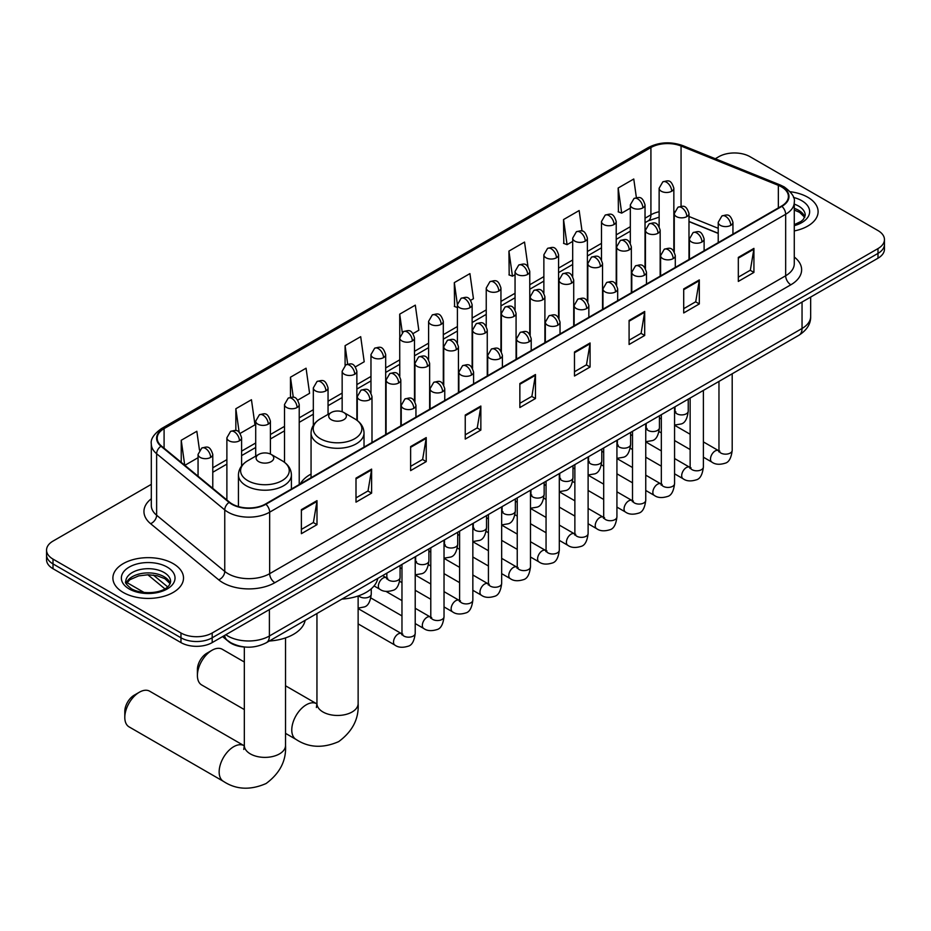 <?xml version="1.0" encoding="UTF-8"?>
<svg xmlns="http://www.w3.org/2000/svg" width="931" height="931" viewBox="0 0 931 931"><rect width="100%" height="100%" fill="white"/><g stroke="black" fill="none" stroke-linecap="round" stroke-linejoin="round"><path stroke-width="1.4" d="M311.059 474.065A38.986 22.507 0 0 0 300.306 483.911M718.22 233.425L688.987 221.601M245.237 647.045A22.065 12.743 180 0 1 228.7 641.645L222.579 636.595M151.311 484.353L53.009 541.097A22.065 12.743 0 0 0 46.55 550.105L46.55 559.717A22.065 12.743 0 0 0 53.009 568.725L180.975 642.599A22.065 12.743 0 0 0 212.187 642.599L877.991 258.201A22.065 12.743 0 0 0 884.45 249.194L884.45 244.388A22.065 12.743 0 0 1 877.991 253.395A22.065 12.743 0 0 0 884.45 244.388L884.45 239.581A22.065 12.743 0 0 0 877.991 230.574L750.025 156.699A22.065 12.743 0 0 0 718.813 156.699L715.299 158.736M46.55 550.105A22.065 12.743 0 0 0 53.009 559.112L180.975 632.987A22.065 12.743 0 0 0 212.187 632.987L212.187 637.793L877.991 253.395L212.187 637.793A22.065 12.743 0 0 1 180.975 637.793A22.065 12.743 0 0 0 212.187 637.793L212.187 642.599M53.009 559.112L53.009 563.918L180.975 637.793L53.009 563.918A22.065 12.743 0 0 1 46.55 554.911A22.065 12.743 0 0 0 53.009 563.918L53.009 568.725M807.771 197.244A35.308 20.389 0 0 0 790.128 191.716A35.308 20.389 0 0 1 807.771 197.244A35.308 20.389 0 0 1 818.105 211.651A35.308 20.389 0 0 0 807.771 197.244M173.166 563.616A35.308 20.389 0 0 0 134.692 559.205A35.308 20.389 0 0 0 112.895 578.035A35.308 20.389 0 0 0 123.229 592.453A35.308 20.389 0 0 0 161.715 596.864A35.308 20.389 0 0 0 183.512 578.035A35.308 20.389 0 0 0 173.166 563.616A35.308 20.389 0 0 0 134.692 559.205A35.308 20.389 0 0 0 112.895 578.035A35.308 20.389 0 0 0 123.229 592.453A35.308 20.389 0 0 0 161.715 596.864A35.308 20.389 0 0 0 183.512 578.035A35.308 20.389 0 0 0 173.166 563.616M781.493 186.875A23.543 13.593 180 0 1 788.394 196.488A23.543 13.593 180 0 1 781.493 206.1L265.498 504.008A23.543 13.593 180 0 1 229.573 502.193L161.447 446.019A23.543 13.593 180 0 1 157.188 438.233A23.543 13.593 180 0 1 164.089 428.621L650.92 147.552A23.543 13.593 180 0 1 681.061 146.027L778.351 185.35A23.543 13.593 180 0 1 781.493 186.875M781.912 186.642A24.125 13.93 0 0 0 778.688 185.083L681.399 145.748A24.125 13.93 0 0 0 650.501 147.307L163.67 428.376A24.125 13.93 0 0 0 160.97 446.217L229.084 502.391A24.125 13.93 0 0 0 265.917 504.253L781.912 206.345A24.125 13.93 0 0 0 781.912 186.642M301.388 509.653L301.388 533.684L316.994 524.665L316.994 500.645L301.388 509.653M301.388 529.413L313.41 522.477L316.936 501.448A5.889 3.398 -120 0 0 316.994 500.645M313.305 522.535L316.994 524.665M356.003 478.127L356.003 502.146L371.609 493.139L371.609 469.108L356.003 478.127M356.003 497.887L368.024 490.94L371.55 469.911A5.889 3.398 -120 0 0 371.609 469.108M367.92 491.009L371.609 493.139M410.618 446.589L410.618 470.609L426.223 461.601L426.223 437.582L410.618 446.589M410.618 466.35L422.639 459.414L426.165 438.373A5.889 3.398 -120 0 0 426.223 437.582M422.534 459.472L426.223 461.601M465.244 415.051L465.244 439.083L480.85 430.075L480.85 406.044L465.244 415.051M465.244 434.824L477.254 427.876L480.78 406.847A5.889 3.398 -120 0 0 480.85 406.044M477.149 427.946L480.85 430.075M738.318 257.398L738.318 281.418L753.924 272.411L753.924 248.379L738.318 257.398M738.318 277.159L750.339 270.211L753.866 249.182A5.889 3.398 -120 0 0 753.924 248.379M750.235 270.281L753.924 272.411M683.703 288.924L683.703 312.956L699.309 303.937L699.309 279.917L683.703 288.924M683.703 308.685L695.725 301.749L699.251 280.708A5.889 3.398 -120 0 0 699.309 279.917M695.62 301.807L699.309 303.937M629.088 320.462L629.088 344.482L644.694 335.474L644.694 311.454L629.088 320.462M629.088 340.222L641.11 333.286L644.636 312.246A5.889 3.398 -120 0 0 644.694 311.454M641.005 333.345L644.694 335.474M574.474 351.988L574.474 376.019L590.079 367.012L590.079 342.98L574.474 351.988M574.474 371.748L586.495 364.812L590.01 343.783A5.889 3.398 -120 0 0 590.079 342.98M586.39 364.871L590.079 367.012M519.859 383.525L519.859 407.545L535.465 398.538L535.465 374.518L519.859 383.525M519.859 403.286L531.88 396.35L535.395 375.309A5.889 3.398 -120 0 0 535.465 374.518M531.776 396.408L535.465 398.538M794.271 230.935A35.308 20.389 0 0 0 818.105 211.651A35.308 20.389 0 0 1 794.271 230.935M212.187 632.987L877.991 248.589A22.065 12.743 0 0 0 884.45 239.581M297.78 400.132L309.592 393.313L306.066 368.21L290.472 377.218L290.472 397.293M240.14 433.404L254.978 424.839L251.451 399.736L235.846 408.744L235.846 430.611M199.478 450.092L196.837 431.274L181.231 440.282L181.231 462.335M470.679 300.306L473.448 298.711L469.922 273.609L454.316 282.617L454.572 306.497M527.982 266.615L524.537 242.072L508.931 251.091L509.187 274.971M582.038 231.063L579.152 210.546L563.546 219.553L563.802 243.433M636.385 197.628L633.767 179.008L618.172 188.015L618.417 211.896M355.409 366.861L364.207 361.775L360.693 336.673L345.087 345.68L345.087 365.359M413.05 333.577L418.822 330.249L415.307 305.147L399.702 314.154L399.783 338.128M399.783 376.217L399.702 337.941M399.702 314.154L402.273 332.448M457.412 307.567L454.316 306.404M454.316 282.617L457.412 304.705M508.931 251.091L512.457 276.193L515.052 274.692M512.457 276.193L508.931 274.878M563.546 219.553L567.072 244.655L572.681 241.42M567.072 244.655L563.546 243.34M618.172 188.015L621.687 213.118L630.322 208.137M621.687 213.118L618.172 211.803M345.087 345.68L347.67 364.114M290.472 377.218L293.288 397.293M235.846 408.744L239.162 432.321M184.862 465.325L198.059 457.703M181.231 440.282L184.734 465.221M197.407 675.522L197.407 669.517A13.243 7.646 -60 0 1 206.775 653.294L211.977 650.292A20.598 11.894 120 0 0 197.407 675.522A20.598 11.894 120 0 0 201.678 684.948L244.329 709.573M331.296 419.706A8.833 5.097 0 0 0 343.783 419.706A8.833 5.097 0 0 0 343.783 412.503L354.746 418.834A24.322 14.046 0 0 1 354.746 438.699A24.322 14.046 0 0 1 320.334 438.699A24.322 14.046 0 0 1 320.334 418.834C314.352 422.395 311.257 427.12 311.059 433.008A26.487 15.292 0 0 0 318.809 443.819A26.487 15.292 0 0 0 347.67 447.136A26.487 15.292 0 0 0 364.021 433.008C363.823 427.12 360.739 422.395 354.746 418.834L343.783 412.503A8.833 5.097 0 0 0 331.296 412.503A8.833 5.097 0 0 0 331.296 419.706M341.933 599.098A40.464 23.356 0 0 0 377.765 578.407M244.329 662.011L222.276 649.268A20.598 11.894 120 0 0 211.977 650.292L206.775 653.294M124.801 717.44L124.801 711.435A13.243 7.646 -60 0 1 134.157 695.224L139.359 692.222A20.598 11.894 120 0 0 124.801 717.44A20.598 11.894 120 0 0 129.06 726.867L223.417 781.353A20.598 11.894 -60 0 1 220.263 764.84A20.598 11.894 -60 0 1 233.716 746.697A20.598 11.894 -60 0 1 244.015 745.673L244.329 745.847M258.69 461.636A8.833 5.097 0 0 0 271.165 461.636A8.833 5.097 0 0 0 271.165 454.421L282.128 460.752A24.322 14.046 0 0 1 282.128 480.617A24.322 14.046 0 0 1 247.727 480.617A24.322 14.046 0 0 1 247.727 460.752C241.734 464.313 238.639 469.038 238.441 474.938A26.487 15.292 0 0 0 246.203 485.749A26.487 15.292 0 0 0 275.064 489.054A26.487 15.292 0 0 0 291.403 474.938C291.217 469.038 288.121 464.313 282.128 460.752L271.165 454.421A8.833 5.097 0 0 0 258.69 454.421A8.833 5.097 0 0 0 258.69 461.636M269.315 641.017A40.464 23.356 0 0 0 305.147 620.337M244.015 745.673L149.658 691.198A20.598 11.894 120 0 0 139.359 692.222L134.157 695.224M225.814 634.733A29.42 16.991 0 0 0 227.792 636.001A29.42 16.991 0 0 0 269.396 636.001L802.045 328.48A29.42 16.991 0 0 0 810.657 316.47C810.878 323.767 806.991 330.016 798.996 335.207L266.347 642.727A14.71 8.495 60 0 0 269.396 636.001L269.396 609.572M802.045 302.051L802.045 328.48A14.71 8.495 60 0 1 798.996 335.207M224.615 635.419A14.71 9.845 129.5 0 0 227.187 640.202L222.718 636.525M877.991 258.201L877.991 248.589M180.975 642.599L180.975 632.987M153.371 575.09L167.661 586.879M794.271 257.026A36.786 21.238 180 0 1 790.861 284.781L274.866 582.69A7.355 4.248 60 0 1 269.664 573.682L785.659 275.774A29.42 16.991 0 0 0 794.271 263.764L794.271 202.26A29.42 16.991 180 0 1 785.659 214.27A7.355 4.248 -120 0 0 781.912 206.345M274.866 582.69A36.786 21.238 180 0 1 222.846 582.69A36.786 21.238 180 0 1 218.727 579.85L150.601 523.688A36.786 21.238 180 0 1 151.311 498.76M228.048 573.682A29.42 16.991 0 0 0 269.664 573.682L269.664 512.178A29.42 16.991 180 0 1 224.755 509.909L156.629 453.734A29.42 16.991 180 0 1 151.311 443.994L151.311 505.498A29.42 16.991 0 0 0 156.629 515.239L224.755 571.413A29.42 16.991 0 0 0 228.048 573.682M794.271 202.26C795.26 197.663 791.874 192.531 784.135 186.875L780.271 185.001A7.355 3.445 112 0 0 778.688 185.083M780.271 185.001L682.982 145.667C670.797 141.361 659.229 141.978 648.279 147.54A7.355 4.248 60 0 1 650.501 147.307M163.67 428.376A7.355 4.248 -120 0 0 161.447 428.609C153.813 434.102 150.426 439.234 151.311 443.994M160.97 446.217A7.355 4.923 129.5 0 0 156.629 453.734L156.629 515.239A7.355 4.923 -50.5 0 1 150.601 523.688M682.982 145.667A7.355 3.445 112 0 0 681.399 145.748M229.084 502.391A7.355 4.923 129.5 0 0 224.755 509.909L224.755 571.413A7.355 4.923 -50.5 0 1 218.727 579.85M265.917 504.253A7.355 4.248 60 0 1 269.664 512.178L785.659 214.27L785.659 275.774A7.355 4.248 60 0 0 790.861 284.781M164.089 428.621L164.089 448.195M778.351 185.35L778.351 207.916M681.061 146.027L681.061 206.275M718.22 228.316L688.987 216.492M674.591 211.453A23.543 13.593 0 0 0 673.846 211.337M659.136 211.744A23.543 13.593 0 0 0 650.92 214.817L645.032 218.215M650.92 147.552L650.92 214.817A13.243 7.646 60 0 1 648.174 220.88L645.032 222.695M630.322 226.71L616.217 234.856M601.496 243.352L587.391 251.498M572.681 259.993L558.577 268.128M543.867 276.623L529.762 284.77M515.052 293.265L500.948 301.411M486.238 309.895L472.133 318.041M457.412 326.537L443.307 334.683M428.597 343.178L414.493 351.313M399.783 359.808L385.678 367.954M370.969 376.45L356.864 384.596M342.154 393.091L328.049 401.226M313.328 409.721L299.223 417.868M284.514 426.363L270.409 434.509M255.699 442.993L241.595 451.139M226.885 459.635L212.78 467.781M519.859 384.282L535.395 375.309M574.474 352.756L590.01 343.783M629.088 321.218L644.636 312.246M683.703 289.692L699.251 280.708M738.318 258.155L753.866 249.182M465.244 415.82L480.78 406.847M410.618 447.346L426.165 438.373M356.003 478.883L371.55 469.911M301.388 510.421L316.936 501.448M804.85 217.109A22.425 12.941 0 0 0 798.647 210.313A22.425 12.941 0 0 0 794.271 208.346M794.271 224.662L801.056 221.438L803.383 219.39L805.222 215.259A22.425 12.941 0 0 0 798.647 206.1A22.425 12.941 0 0 0 794.271 204.145M794.271 225.663A26.836 15.49 0 0 0 801.777 200.7A26.836 15.49 0 0 0 793.48 197.442M358.132 595.98L358.132 703.568A20.598 11.894 180 0 1 352.104 711.982A20.598 11.894 180 0 1 322.976 711.982A20.598 11.894 180 0 1 316.947 703.568L316.389 707.513M358.132 703.568C359.029 718.697 352.546 731.37 338.698 741.611C322.917 748.489 308.696 747.756 296.035 739.423A20.598 11.894 -60 0 1 292.881 722.922A20.598 11.894 -60 0 1 306.334 704.767A20.598 11.894 -60 0 1 316.633 703.755L316.936 703.929M285.526 637.898L285.526 745.487A20.598 11.894 180 0 1 279.486 753.901A20.598 11.894 180 0 1 250.358 753.901A20.598 11.894 180 0 1 244.329 745.487L243.771 749.443M170.245 583.493A22.425 12.941 0 0 0 164.054 576.685A22.425 12.941 0 0 0 141.547 573.484A22.425 12.941 0 0 0 126.151 583.493M164.054 572.484A22.425 12.941 0 0 0 139.627 569.679A22.425 12.941 0 0 0 125.778 581.642C124.603 582.329 126.488 584.715 131.434 588.776C142.955 595.514 168.592 593.629 170.629 581.642A22.425 12.941 0 0 0 164.054 572.484M129.223 588.986A26.836 15.49 0 0 0 167.173 588.986A26.836 15.49 0 0 0 167.173 567.084A26.836 15.49 0 0 0 129.223 567.084A26.836 15.49 0 0 0 129.223 588.986M730.777 225.349A7.355 4.248 0 0 0 732.941 222.346C729.951 212.908 727.053 214.793 721.897 215.98A7.355 4.248 60 0 1 725.575 216.341A7.355 4.248 -120 0 1 730.777 225.349A7.355 4.248 0 0 1 720.373 225.349A7.355 4.248 0 0 1 718.22 222.346L721.897 215.98M703.382 457.191L711.866 462.09A6.622 3.817 -60 0 1 710.853 456.784A6.622 3.817 -60 0 1 715.171 450.941A6.622 3.817 -60 0 1 715.473 450.79A6.622 3.817 -60 0 1 718.488 450.616L703.382 441.899M719.337 451.291L718.744 451.779L718.965 450.348A6.622 3.817 -0 0 0 720.897 453.048A6.622 3.817 -0 0 0 729.962 453.211A6.622 3.817 -0 0 0 732.197 450.348C731.289 458.029 728.915 462.323 725.063 463.231C719.523 464.906 715.124 464.534 711.866 462.09M701.962 241.99A7.355 4.248 0 0 0 704.115 238.988C701.136 229.55 698.227 231.423 693.083 232.61A7.355 4.248 60 0 1 696.76 232.971A7.355 4.248 -120 0 1 701.962 241.99A7.355 4.248 0 0 1 691.558 241.99A7.355 4.248 0 0 1 689.405 238.988L693.083 232.61M674.568 473.821L683.051 478.72A6.622 3.817 -60 0 1 682.039 473.414A6.622 3.817 -60 0 1 686.356 467.583A6.622 3.817 -60 0 1 686.659 467.42A6.622 3.817 -60 0 1 689.673 467.257L674.568 458.541M690.523 467.921L689.929 468.409L690.139 466.978A6.622 3.817 -0 0 0 692.082 469.69A6.622 3.817 -0 0 0 701.136 469.852A6.622 3.817 -0 0 0 703.382 466.978C702.474 474.67 700.1 478.965 696.237 479.861C690.709 481.548 686.31 481.164 683.051 478.72M673.148 258.62A7.355 4.248 0 0 0 675.301 255.618C672.322 246.18 669.412 248.065 664.269 249.252A7.355 4.248 60 0 1 667.946 249.613A7.355 4.248 -120 0 1 673.148 258.62A7.355 4.248 0 0 1 662.744 258.62A7.355 4.248 0 0 1 660.591 255.618L664.269 249.252M645.753 490.462L654.237 495.362A6.622 3.817 -60 0 1 653.213 490.055A6.622 3.817 -60 0 1 657.542 484.225A6.622 3.817 -60 0 1 657.833 484.062A6.622 3.817 -60 0 1 660.859 483.887L645.753 475.171M661.708 484.562L661.115 485.051L661.324 483.62A6.622 3.817 -0 0 0 663.268 486.319A6.622 3.817 -0 0 0 672.322 486.482A6.622 3.817 -0 0 0 674.568 483.62C673.66 491.312 671.274 495.606 667.422 496.502C661.894 498.19 657.495 497.806 654.237 495.362M644.333 275.262A7.355 4.248 0 0 0 646.486 272.259C643.496 262.821 640.598 264.707 635.454 265.882A7.355 4.248 60 0 1 639.132 266.254A7.355 4.248 -120 0 1 644.333 275.262A7.355 4.248 0 0 1 633.93 275.262A7.355 4.248 0 0 1 631.777 272.259L635.454 265.882M616.927 507.104L625.411 511.992A6.622 3.817 -60 0 1 624.398 506.697A6.622 3.817 -60 0 1 628.728 500.855A6.622 3.817 -60 0 1 629.019 500.703A6.622 3.817 -60 0 1 632.033 500.529L616.927 491.812M632.894 501.192L632.3 501.681L632.51 500.261A6.622 3.817 -0 0 0 634.453 502.961A6.622 3.817 -0 0 0 643.507 503.124A6.622 3.817 -0 0 0 645.753 500.261C644.846 507.942 642.46 512.236 638.608 513.144C633.08 514.82 628.681 514.436 625.411 511.992M615.519 291.903A7.355 4.248 0 0 0 617.672 288.889C614.681 279.463 611.783 281.337 606.64 282.524A7.355 4.248 60 0 1 610.317 282.884A7.355 4.248 -120 0 1 615.519 291.903A7.355 4.248 0 0 1 605.115 291.903A7.355 4.248 0 0 1 602.951 288.889L606.64 282.524M588.113 523.734L596.596 528.633A6.622 3.817 -60 0 1 595.584 523.327A6.622 3.817 -60 0 1 599.913 517.496A6.622 3.817 -60 0 1 600.204 517.333A6.622 3.817 -60 0 1 603.218 517.17L588.113 508.442M604.068 517.834L603.474 518.323L603.695 516.891A6.622 3.817 -0 0 0 605.627 519.603A6.622 3.817 -0 0 0 614.693 519.766A6.622 3.817 -0 0 0 616.927 516.891C616.031 524.584 613.645 528.878 609.793 529.774C604.254 531.461 599.855 531.077 596.596 528.633M586.693 308.533A7.355 4.248 0 0 0 588.846 305.531C585.867 296.093 582.969 297.978 577.814 299.165A7.355 4.248 60 0 1 581.491 299.526A7.355 4.248 -120 0 1 586.693 308.533A7.355 4.248 0 0 1 576.289 308.533A7.355 4.248 0 0 1 574.136 305.531L577.814 299.165M559.298 540.376L567.782 545.275A6.622 3.817 -60 0 1 566.77 539.968A6.622 3.817 -60 0 1 571.087 534.138A6.622 3.817 -60 0 1 571.39 533.975A6.622 3.817 -60 0 1 574.404 533.8L559.298 525.084M575.253 534.475L574.66 534.964L574.869 533.533A6.622 3.817 -0 0 0 576.813 536.233A6.622 3.817 -0 0 0 585.878 536.396A6.622 3.817 -0 0 0 588.113 533.533C587.205 541.214 584.831 545.508 580.979 546.416C575.439 548.091 571.04 547.719 567.782 545.275M557.878 325.175A7.355 4.248 0 0 0 560.031 322.173C557.052 312.735 554.143 314.608 548.999 315.795A7.355 4.248 60 0 1 552.677 316.168A7.355 4.248 -120 0 1 557.878 325.175A7.355 4.248 0 0 1 547.475 325.175A7.355 4.248 0 0 1 545.322 322.173L548.999 315.795M530.484 557.006L538.968 561.905A6.622 3.817 -60 0 1 537.955 556.598A6.622 3.817 -60 0 1 542.273 550.768A6.622 3.817 -60 0 1 542.575 550.605A6.622 3.817 -60 0 1 545.589 550.442L530.484 541.726M546.439 551.105L545.845 551.594L546.055 550.174A6.622 3.817 -0 0 0 547.998 552.874A6.622 3.817 -0 0 0 557.052 553.037A6.622 3.817 -0 0 0 559.298 550.174C558.391 557.855 556.016 562.149 552.153 563.046C546.625 564.733 542.226 564.349 538.968 561.905M529.064 341.805A7.355 4.248 0 0 0 531.217 338.803C528.238 329.376 525.328 331.25 520.185 332.437A7.355 4.248 60 0 1 523.862 332.798A7.355 4.248 -120 0 1 529.064 341.805A7.355 4.248 0 0 1 518.66 341.805A7.355 4.248 0 0 1 516.507 338.803L520.185 332.437M501.669 573.647L510.153 578.547A6.622 3.817 -60 0 1 509.129 573.24A6.622 3.817 -60 0 1 513.458 567.41A6.622 3.817 -60 0 1 513.749 567.247A6.622 3.817 -60 0 1 516.763 567.084L501.669 558.356M517.624 567.747L517.031 568.236L517.24 566.804A6.622 3.817 -0 0 0 519.184 569.504A6.622 3.817 -0 0 0 528.238 569.679A6.622 3.817 -0 0 0 530.484 566.804C529.576 574.497 527.19 578.791 523.338 579.687C517.811 581.375 513.412 580.991 510.153 578.547M500.25 358.447A7.355 4.248 0 0 0 502.403 355.444C499.412 346.006 496.514 347.891 491.37 349.078A7.355 4.248 60 0 1 495.048 349.439A7.355 4.248 -120 0 1 500.25 358.447A7.355 4.248 0 0 1 489.846 358.447A7.355 4.248 0 0 1 487.693 355.444L491.37 349.078M472.843 590.289L481.327 595.188A6.622 3.817 -60 0 1 480.315 589.882A6.622 3.817 -60 0 1 484.644 584.04A6.622 3.817 -60 0 1 484.935 583.888A6.622 3.817 -60 0 1 487.949 583.714L472.843 574.997M488.798 584.389L488.216 584.877L488.426 583.446A6.622 3.817 -0 0 0 490.369 586.146A6.622 3.817 -0 0 0 499.423 586.309A6.622 3.817 -0 0 0 501.669 583.446C500.762 591.127 498.376 595.421 494.524 596.329C488.996 598.005 484.597 597.632 481.327 595.188M471.435 375.088A7.355 4.248 0 0 0 473.588 372.086C470.597 362.648 467.699 364.521 462.556 365.708A7.355 4.248 60 0 1 466.233 366.069A7.355 4.248 -120 0 1 471.435 375.088A7.355 4.248 0 0 1 461.031 375.088A7.355 4.248 0 0 1 458.867 372.086L462.556 365.708M444.029 606.919L452.513 611.818A6.622 3.817 -60 0 1 451.5 606.512A6.622 3.817 -60 0 1 455.829 600.681A6.622 3.817 -60 0 1 456.12 600.518A6.622 3.817 -60 0 1 459.134 600.355L444.029 591.639M459.984 601.019L459.39 601.507L459.611 600.076A6.622 3.817 -0 0 0 461.543 602.788A6.622 3.817 -0 0 0 470.609 602.951A6.622 3.817 -0 0 0 472.843 600.076C471.936 607.768 469.561 612.063 465.709 612.959C460.17 614.646 455.771 614.262 452.513 611.818M442.609 391.718A7.355 4.248 0 0 0 444.762 388.716C441.783 379.278 438.885 381.163 433.73 382.35A7.355 4.248 60 0 1 437.407 382.711A7.355 4.248 -120 0 1 442.609 391.718A7.355 4.248 0 0 1 432.205 391.718A7.355 4.248 0 0 1 430.052 388.716L433.73 382.35M415.214 623.561L423.698 628.46A6.622 3.817 -60 0 1 422.686 623.153A6.622 3.817 -60 0 1 427.003 617.323A6.622 3.817 -60 0 1 427.306 617.16A6.622 3.817 -60 0 1 430.32 616.985L415.214 608.269M431.169 617.66L430.576 618.149L430.785 616.718A6.622 3.817 -0 0 0 432.729 619.418A6.622 3.817 -0 0 0 441.794 619.581A6.622 3.817 -0 0 0 444.029 616.718C443.121 624.41 440.747 628.704 436.895 629.6C431.356 631.288 426.957 630.904 423.698 628.46M413.795 408.36A7.355 4.248 0 0 0 415.948 405.357C412.968 395.919 410.059 397.805 404.915 398.98A7.355 4.248 60 0 1 408.593 399.352A7.355 4.248 -120 0 1 413.795 408.36A7.355 4.248 0 0 1 403.391 408.36A7.355 4.248 0 0 1 401.238 405.357L404.915 398.98M358.132 623.886L394.884 645.09A6.622 3.817 -60 0 1 393.871 639.795A6.622 3.817 -60 0 1 398.189 633.953A6.622 3.817 -60 0 1 398.48 633.802A6.622 3.817 -60 0 1 401.505 633.627L358.132 608.595M402.355 634.29L401.761 634.779L401.971 633.359A6.622 3.817 -0 0 0 403.914 636.059A6.622 3.817 -0 0 0 412.968 636.222A6.622 3.817 -0 0 0 415.214 633.359C414.307 641.04 411.921 645.334 408.069 646.242C402.541 647.918 398.142 647.534 394.884 645.09M686.822 216.609A7.355 4.248 0 0 0 688.987 213.606C685.996 204.168 683.098 206.054 677.943 207.241A7.355 4.248 60 0 1 681.632 207.601A7.355 4.248 -120 0 1 686.822 216.609A7.355 4.248 0 0 1 676.43 216.609A7.355 4.248 0 0 1 674.265 213.606L677.943 207.241M675.382 412.037L674.789 412.526L675.01 411.095A6.622 3.817 -0 0 0 676.942 413.795A6.622 3.817 -0 0 0 686.007 413.958A6.622 3.817 -0 0 0 688.242 411.095C687.334 418.787 684.96 423.081 681.108 423.977L674.568 425.071M658.008 233.25A7.355 4.248 0 0 0 660.16 230.248C657.181 220.81 654.284 222.684 649.128 223.871A7.355 4.248 60 0 1 652.806 224.243A7.355 4.248 -120 0 1 658.008 233.25A7.355 4.248 0 0 1 647.604 233.25A7.355 4.248 0 0 1 645.451 230.248L649.128 223.871M646.568 428.667L645.974 429.156L646.184 427.736A6.622 3.817 -0 0 0 648.127 430.436A6.622 3.817 -0 0 0 657.193 430.599A6.622 3.817 -0 0 0 659.427 427.736C658.52 435.417 656.146 439.711 652.282 440.619L645.753 441.713M629.193 249.88A7.355 4.248 0 0 0 631.346 246.878C628.367 237.44 625.457 239.325 620.314 240.512A7.355 4.248 60 0 1 623.991 240.873A7.355 4.248 -120 0 1 629.193 249.88A7.355 4.248 0 0 1 618.789 249.88A7.355 4.248 0 0 1 616.636 246.878L620.314 240.512M617.753 445.309L617.16 445.798L617.369 444.366A6.622 3.817 -0 0 0 619.313 447.066A6.622 3.817 -0 0 0 628.367 447.241A6.622 3.817 -0 0 0 630.613 444.366C629.705 452.059 627.319 456.353 623.467 457.249L616.927 458.355M600.379 266.522A7.355 4.248 0 0 0 602.532 263.52C599.552 254.082 596.643 255.967 591.499 257.142A7.355 4.248 60 0 1 595.177 257.515A7.355 4.248 -120 0 1 600.379 266.522A7.355 4.248 0 0 1 589.975 266.522A7.355 4.248 0 0 1 587.822 263.52L591.499 257.142M588.939 461.951L588.345 462.439L588.555 461.008A6.622 3.817 -0 0 0 590.498 463.708A6.622 3.817 -0 0 0 599.552 463.871A6.622 3.817 -0 0 0 601.798 461.008C600.891 468.689 598.505 472.983 594.653 473.891L588.113 474.985M571.564 283.164A7.355 4.248 0 0 0 573.717 280.161C570.726 270.723 567.829 272.597 562.685 273.784A7.355 4.248 60 0 1 566.362 274.145A7.355 4.248 -120 0 1 571.564 283.164A7.355 4.248 0 0 1 561.16 283.164A7.355 4.248 0 0 1 559.007 280.161L562.685 273.784M560.113 478.581L559.531 479.069L559.74 477.638A6.622 3.817 -0 0 0 561.672 480.349A6.622 3.817 -0 0 0 570.738 480.512A6.622 3.817 -0 0 0 572.984 477.638C572.076 485.33 569.691 489.625 565.839 490.521L559.298 491.626M542.738 299.794A7.355 4.248 0 0 0 544.903 296.791C541.912 287.353 539.014 289.238 533.859 290.425A7.355 4.248 60 0 1 537.548 290.786A7.355 4.248 -120 0 1 542.738 299.794A7.355 4.248 0 0 1 532.346 299.794A7.355 4.248 0 0 1 530.181 296.791L533.859 290.425M531.298 495.222L530.705 495.711L530.926 494.28A6.622 3.817 -0 0 0 532.858 496.979A6.622 3.817 -0 0 0 541.923 497.142A6.622 3.817 -0 0 0 544.158 494.28C543.25 501.972 540.876 506.266 537.024 507.162L530.484 508.256M513.924 316.435A7.355 4.248 0 0 0 516.077 313.433C513.097 303.995 510.2 305.868 505.044 307.055A7.355 4.248 60 0 1 508.722 307.428A7.355 4.248 -120 0 1 513.924 316.435A7.355 4.248 0 0 1 503.52 316.435A7.355 4.248 0 0 1 501.367 313.433L505.044 307.055M502.484 511.852L501.89 512.353L502.1 510.921A6.622 3.817 -0 0 0 504.043 513.621A6.622 3.817 -0 0 0 513.109 513.784A6.622 3.817 -0 0 0 515.343 510.921C514.436 518.602 512.062 522.896 508.198 523.804L501.669 524.898M485.109 333.065A7.355 4.248 0 0 0 487.262 330.063C484.283 320.636 481.374 322.51 476.23 323.697A7.355 4.248 60 0 1 479.907 324.058A7.355 4.248 -120 0 1 485.109 333.065A7.355 4.248 0 0 1 474.705 333.065A7.355 4.248 0 0 1 472.552 330.063L476.23 323.697M473.67 528.494L473.076 528.983L473.285 527.551A6.622 3.817 -0 0 0 475.229 530.263A6.622 3.817 -0 0 0 484.283 530.426A6.622 3.817 -0 0 0 486.529 527.551C485.621 535.244 483.236 539.538 479.384 540.434L472.843 541.539M456.295 349.707A7.355 4.248 0 0 0 458.448 346.704C455.457 337.266 452.559 339.152 447.415 340.339A7.355 4.248 60 0 1 451.093 340.699A7.355 4.248 -120 0 1 456.295 349.707A7.355 4.248 0 0 1 445.891 349.707A7.355 4.248 0 0 1 443.738 346.704L447.415 340.339M444.855 545.135L444.262 545.624L444.471 544.193A6.622 3.817 -0 0 0 446.415 546.893A6.622 3.817 -0 0 0 455.468 547.056A6.622 3.817 -0 0 0 457.715 544.193C456.807 551.885 454.421 556.179 450.569 557.075L444.029 558.169M427.48 366.349A7.355 4.248 0 0 0 429.633 363.346C426.642 353.908 423.745 355.782 418.601 356.969A7.355 4.248 60 0 1 422.278 357.341A7.355 4.248 -120 0 1 427.48 366.349A7.355 4.248 0 0 1 417.076 366.349A7.355 4.248 0 0 1 414.923 363.346L418.601 356.969M416.029 561.765L415.447 562.254L415.657 560.834A6.622 3.817 -0 0 0 417.588 563.534A6.622 3.817 -0 0 0 426.654 563.697A6.622 3.817 -0 0 0 428.9 560.834C427.992 568.515 425.607 572.809 421.755 573.717L415.214 574.811M398.654 382.978A7.355 4.248 0 0 0 400.819 379.976C397.828 370.538 394.93 372.423 389.775 373.61A7.355 4.248 60 0 1 393.452 373.971A7.355 4.248 -120 0 1 398.654 382.978A7.355 4.248 0 0 1 388.262 382.978A7.355 4.248 0 0 1 386.097 379.976L389.775 373.61M387.215 578.407L386.621 578.896L386.842 577.464A6.622 3.817 -0 0 0 388.774 580.164A6.622 3.817 -0 0 0 397.84 580.339A6.622 3.817 -0 0 0 400.074 577.464C399.166 585.157 396.792 589.451 392.94 590.347C387.401 592.035 383.002 591.65 379.743 589.207A6.622 3.817 -60 0 1 378.37 586.181A6.622 3.817 -60 0 1 383.351 577.907A6.622 3.817 -60 0 1 386.365 577.744L382.641 575.591M369.84 399.62A7.355 4.248 0 0 0 371.993 396.618C369.013 387.18 366.116 389.065 360.96 390.24A7.355 4.248 60 0 1 364.638 390.613A7.355 4.248 -120 0 1 369.84 399.62A7.355 4.248 0 0 1 359.436 399.62A7.355 4.248 0 0 1 357.283 396.618L360.96 390.24M358.691 595.782A6.622 3.817 -0 0 0 359.96 596.806A6.622 3.817 -0 0 0 369.025 596.969A6.622 3.817 -0 0 0 371.26 594.106C370.352 601.787 367.978 606.081 364.114 606.989L358.132 608.129M671.693 191.239A7.355 4.248 0 0 0 673.846 188.225C670.855 178.799 667.958 180.672 662.814 181.859A7.355 4.248 60 0 1 666.491 182.22A7.355 4.248 -120 0 1 671.693 191.239A7.355 4.248 0 0 1 661.289 191.239A7.355 4.248 0 0 1 659.136 188.225L662.814 181.859M642.879 207.869A7.355 4.248 0 0 0 645.032 204.867C642.041 195.429 639.143 197.314 633.999 198.501A7.355 4.248 60 0 1 637.677 198.862A7.355 4.248 -120 0 1 642.879 207.869A7.355 4.248 0 0 1 632.475 207.869A7.355 4.248 0 0 1 630.322 204.867L633.999 198.501M614.053 224.511A7.355 4.248 0 0 0 616.217 221.508C613.226 212.07 610.329 213.944 605.173 215.131A7.355 4.248 60 0 1 608.851 215.503A7.355 4.248 -120 0 1 614.053 224.511A7.355 4.248 0 0 1 603.649 224.511A7.355 4.248 0 0 1 601.496 221.508L605.173 215.131M585.238 241.141A7.355 4.248 0 0 0 587.391 238.138C584.412 228.712 581.503 230.585 576.359 231.772A7.355 4.248 60 0 1 580.036 232.133A7.355 4.248 -120 0 1 585.238 241.141A7.355 4.248 0 0 1 574.834 241.141A7.355 4.248 0 0 1 572.681 238.138L576.359 231.772M556.424 257.782A7.355 4.248 0 0 0 558.577 254.78C555.598 245.342 552.688 247.227 547.544 248.414A7.355 4.248 60 0 1 551.222 248.775A7.355 4.248 -120 0 1 556.424 257.782A7.355 4.248 0 0 1 546.02 257.782A7.355 4.248 0 0 1 543.867 254.78L547.544 248.414M527.609 274.424A7.355 4.248 0 0 0 529.762 271.421C526.771 261.983 523.874 263.857 518.73 265.044A7.355 4.248 60 0 1 522.407 265.405A7.355 4.248 -120 0 1 527.609 274.424A7.355 4.248 0 0 1 517.205 274.424A7.355 4.248 0 0 1 515.052 271.421L518.73 265.044M498.795 291.054A7.355 4.248 0 0 0 500.948 288.051C497.957 278.613 495.059 280.499 489.915 281.686A7.355 4.248 60 0 1 493.593 282.046A7.355 4.248 -120 0 1 498.795 291.054A7.355 4.248 0 0 1 488.391 291.054A7.355 4.248 0 0 1 486.238 288.051L489.915 281.686M469.969 307.695A7.355 4.248 0 0 0 472.133 304.693C469.143 295.255 466.245 297.14 461.089 298.316A7.355 4.248 60 0 1 464.767 298.688A7.355 4.248 -120 0 1 469.969 307.695A7.355 4.248 0 0 1 459.565 307.695A7.355 4.248 0 0 1 457.412 304.693L461.089 298.316M441.154 324.337A7.355 4.248 0 0 0 443.307 321.323C440.328 311.897 437.419 313.77 432.275 314.957A7.355 4.248 60 0 1 435.952 315.318A7.355 4.248 -120 0 1 441.154 324.337A7.355 4.248 0 0 1 430.75 324.337A7.355 4.248 0 0 1 428.597 321.323L432.275 314.957M412.34 340.967A7.355 4.248 0 0 0 414.493 337.965C411.514 328.527 408.604 330.412 403.46 331.599A7.355 4.248 60 0 1 407.138 331.96A7.355 4.248 -120 0 1 412.34 340.967A7.355 4.248 0 0 1 401.936 340.967A7.355 4.248 0 0 1 399.783 337.965L403.46 331.599M383.525 357.609A7.355 4.248 0 0 0 385.678 354.606C382.688 345.168 379.79 347.042 374.646 348.229A7.355 4.248 60 0 1 378.323 348.601A7.355 4.248 -120 0 1 383.525 357.609A7.355 4.248 0 0 1 373.122 357.609A7.355 4.248 0 0 1 370.969 354.606L374.646 348.229M354.711 374.239A7.355 4.248 0 0 0 356.864 371.236C353.873 361.81 350.975 363.684 345.832 364.871A7.355 4.248 60 0 1 349.509 365.231A7.355 4.248 -120 0 1 354.711 374.239A7.355 4.248 0 0 1 344.307 374.239A7.355 4.248 0 0 1 342.154 371.236L345.832 364.871M325.885 390.88A7.355 4.248 0 0 0 328.049 387.878C325.059 378.44 322.161 380.325 317.005 381.512A7.355 4.248 60 0 1 320.683 381.873A7.355 4.248 -120 0 1 325.885 390.88A7.355 4.248 0 0 1 315.481 390.88A7.355 4.248 0 0 1 313.328 387.878L317.005 381.512M297.07 407.522A7.355 4.248 0 0 0 299.223 404.52C296.244 395.081 293.335 396.955 288.191 398.142A7.355 4.248 60 0 1 291.869 398.503A7.355 4.248 -120 0 1 297.07 407.522A7.355 4.248 0 0 1 286.667 407.522A7.355 4.248 0 0 1 284.514 404.52L288.191 398.142M268.256 424.152A7.355 4.248 0 0 0 270.409 421.149C267.43 411.711 264.52 413.597 259.377 414.784A7.355 4.248 60 0 1 263.054 415.145A7.355 4.248 -120 0 1 268.256 424.152A7.355 4.248 0 0 1 257.852 424.152A7.355 4.248 0 0 1 255.699 421.149L259.377 414.784M239.442 440.794A7.355 4.248 0 0 0 241.595 437.791C238.604 428.353 235.706 430.227 230.562 431.414A7.355 4.248 60 0 1 234.24 431.786A7.355 4.248 -120 0 1 239.442 440.794A7.355 4.248 0 0 1 229.038 440.794A7.355 4.248 0 0 1 226.885 437.791L230.562 431.414M210.627 457.424A7.355 4.248 0 0 0 212.78 454.421C209.789 444.995 206.891 446.868 201.748 448.055A7.355 4.248 60 0 1 205.425 448.416A7.355 4.248 -120 0 1 210.627 457.424A7.355 4.248 0 0 1 200.223 457.424A7.355 4.248 0 0 1 198.059 454.421L201.748 448.055M266.347 642.727C254.512 648.674 242.677 648.674 230.83 642.727L227.187 640.202M810.657 316.47L810.657 297.07M164.868 588.834L147.82 574.764M648.279 147.54L161.447 428.609M659.136 217.156L648.174 220.88M630.322 231.191L616.217 239.337M601.496 247.832L587.391 255.967M572.681 264.462L558.577 272.608M543.867 281.104L529.762 289.25M515.052 297.745L500.948 305.88M486.238 314.375L472.133 322.522M457.412 331.017L443.307 339.163M428.597 347.647L414.493 355.793M399.783 364.289L385.678 372.435M370.969 380.93L356.864 389.065M342.154 397.56L328.049 405.707M313.328 414.202L299.223 422.348M284.514 430.844L270.409 438.978M255.699 447.474L241.595 455.62M226.885 464.115L212.78 472.261M718.22 233.274L688.987 221.45M804.733 217.365L799.566 212.326L794.271 210.057M296.035 739.423L285.526 733.36M364.021 447.124L364.021 433.008M311.059 477.708L311.059 433.008M331.296 412.503L320.334 418.834M316.633 703.755L285.526 685.786M316.947 613.517L316.947 703.568M285.526 745.487C286.411 760.615 279.928 773.3 266.08 783.53C250.299 790.407 236.078 789.686 223.417 781.353M291.403 489.043L291.403 474.938M238.441 506.592L238.441 474.938M258.69 454.421L247.727 460.752M244.329 646.998L244.329 745.487M170.14 583.737L164.973 578.71L157.083 575.742L148.18 574.764L138.696 575.882L129.84 579.734L126.267 583.737M719.826 451.151L718.488 450.616M732.197 373.773L732.197 450.348M732.941 234.135L732.941 222.346M690.139 449.545L674.568 440.549M661.324 432.903L659.032 431.588M718.965 381.419L718.965 450.348M718.22 242.63L718.22 222.346M690.139 434.253L674.568 425.258M691.011 467.781L689.673 467.257M703.382 390.415L703.382 466.978M704.115 250.776L704.115 238.988M661.324 466.175L645.753 457.191M632.51 449.545L630.217 448.218M690.139 398.061L690.139 466.978M689.405 259.272L689.405 238.988M661.324 450.895L645.753 441.899M662.197 484.423L660.859 483.887M674.568 407.056L674.568 483.62M675.301 267.406L675.301 255.618M632.51 482.817L616.927 473.821M603.695 466.175L601.403 464.86M661.324 414.691L661.324 483.62M660.591 275.902L660.591 255.618M632.51 467.525L616.927 458.541M633.383 501.064L632.033 500.529M645.753 423.686L645.753 500.261M646.486 284.048L646.486 272.259M603.695 499.458L588.113 490.462M574.869 482.817L572.588 481.49M632.51 431.332L632.51 500.261M631.777 292.543L631.777 272.259M603.695 484.167L588.113 475.171M604.568 517.694L603.218 517.17M616.927 440.328L616.927 516.891M617.672 300.69L617.672 288.889M574.869 516.088L559.298 507.104M546.055 499.458L543.762 498.132M603.695 447.974L603.695 516.891M602.951 309.173L602.951 288.889M574.869 500.808L559.298 491.812M575.742 534.336L574.404 533.8M588.113 456.958L588.113 533.533M588.846 317.32L588.846 305.531M546.055 532.73L530.484 523.734M517.24 516.088L514.948 514.773M574.869 464.604L574.869 533.533M574.136 325.815L574.136 305.531M546.055 517.438L530.484 508.442M546.928 550.977L545.589 550.442M559.298 473.6L559.298 550.174M560.031 333.961L560.031 322.173M517.24 549.371L501.669 540.376M488.426 532.73L486.133 531.403M546.055 481.246L546.055 550.174M545.322 342.457L545.322 322.173M517.24 534.08L501.669 525.084M518.113 567.607L516.763 567.084M530.484 490.241L530.484 566.804M531.217 350.591L531.217 338.803M488.426 566.001L472.843 557.006M459.611 549.371L457.319 548.045M517.24 497.887L517.24 566.804M516.507 359.087L516.507 338.803M488.426 550.71L472.843 541.726M489.299 584.249L487.949 583.714M501.669 506.871L501.669 583.446M502.403 367.233L502.403 355.444M459.611 582.643L444.029 573.647M430.785 566.001L428.504 564.686M488.426 514.517L488.426 583.446M487.693 375.728L487.693 355.444M459.611 567.351L444.029 558.356M460.484 600.879L459.134 600.355M472.843 523.513L472.843 600.076M473.588 383.875L473.588 372.086M430.785 599.273L415.214 590.289M401.971 582.643L399.678 581.316M386.842 573.903L386.202 573.531M459.611 531.159L459.611 600.076M458.867 392.37L458.867 372.086M430.785 583.993L415.214 574.997M431.658 617.521L430.32 616.985M444.029 540.155L444.029 616.718M444.762 400.505L444.762 388.716M401.971 615.915L370.864 597.958M430.785 547.789L430.785 616.718M430.052 409L430.052 388.716M401.971 600.623L385.993 591.406M402.844 634.162L401.505 633.627M415.214 556.785L415.214 633.359M415.948 417.146L415.948 405.357M401.971 564.43L401.971 633.359M401.238 425.642L401.238 405.357M675.883 411.898L674.533 411.362M688.242 399.155L688.242 411.095M688.987 259.516L688.987 213.606M675.01 406.8L675.01 411.095M661.324 419.031L659.427 417.938M674.265 251.859L674.265 213.606M647.057 428.539L645.718 428.004M659.427 415.785L659.427 427.736M660.16 276.146L660.16 230.248M646.184 423.43L646.184 427.736M632.51 435.673L630.613 434.579M645.451 268.5L645.451 230.248M618.242 445.169L616.904 444.646M630.613 432.426L630.613 444.366M631.346 292.788L631.346 246.878M617.369 440.072L617.369 444.366M603.695 452.303L601.798 451.209M616.636 285.142L616.636 246.878M589.428 461.811L588.078 461.276M601.798 449.068L601.798 461.008M602.532 309.418L602.532 263.52M588.555 456.714L588.555 461.008M574.869 468.945L572.984 467.851M587.822 301.772L587.822 263.52M560.613 478.453L559.263 477.917M572.984 465.698L572.984 477.638M573.717 326.059L573.717 280.161M559.74 473.344L559.74 477.638M546.055 485.575L544.158 484.481M559.007 318.414L559.007 280.161M531.799 495.083L530.449 494.559M544.158 482.339L544.158 494.28M544.903 342.701L544.903 296.791M530.926 489.985L530.926 494.28M517.24 502.216L515.343 501.122M530.181 335.044L530.181 296.791M502.973 511.724L501.634 511.189M515.343 498.981L515.343 510.921M516.077 359.331L516.077 313.433M502.1 506.615L502.1 510.921M488.426 518.858L486.529 517.764M501.367 351.685L501.367 313.433M474.158 528.354L472.82 527.83M486.529 515.611L486.529 527.551M487.262 375.973L487.262 330.063M473.285 523.257L473.285 527.551M459.611 535.488L457.715 534.394M472.552 368.327L472.552 330.063M445.344 544.996L443.994 544.46M457.715 532.253L457.715 544.193M458.448 392.614L458.448 346.704M444.471 539.899L444.471 544.193M430.785 552.13L428.9 551.036M443.738 384.957L443.738 346.704M416.529 561.637L415.179 561.102M428.9 548.883L428.9 560.834M429.633 409.244L429.633 363.346M415.657 556.529L415.657 560.834M401.971 568.771L400.074 567.677M414.923 401.598L414.923 363.346M387.715 578.267L386.365 577.744M400.074 565.524L400.074 577.464M400.819 425.886L400.819 379.976M386.842 573.17L386.842 577.464M379.743 589.207L374.064 585.925M386.097 434.381L386.097 379.976M371.26 588.776L371.26 594.106M371.993 442.516L371.993 396.618M357.283 420.521L357.283 396.618M673.846 251.23L673.846 188.225M659.136 226.489L659.136 188.225M645.032 267.86L645.032 204.867M630.322 243.119L630.322 204.867M616.217 284.502L616.217 221.508M601.496 259.761L601.496 221.508M587.391 301.144L587.391 238.138M572.681 276.402L572.681 238.138M558.577 317.774L558.577 254.78M543.867 293.032L543.867 254.78M529.762 334.415L529.762 271.421M515.052 309.674L515.052 271.421M500.948 351.045L500.948 288.051M486.238 326.315L486.238 288.051M472.133 367.687L472.133 304.693M457.412 342.945L457.412 304.693M443.307 384.328L443.307 321.323M428.597 359.587L428.597 321.323M414.493 400.958L414.493 337.965M385.678 433.881L385.678 354.606M370.969 392.859L370.969 354.606M356.864 420.207L356.864 371.236M342.154 411.758L342.154 371.236M328.049 414.376L328.049 387.878M313.328 425.327L313.328 387.878M299.223 483.794L299.223 404.52M284.514 462.323L284.514 404.52M270.409 454.037L270.409 421.149M255.699 456.155L255.699 421.149M241.595 466L241.595 437.791M226.885 499.97L226.885 437.791M212.78 488.344L212.78 454.421M126.93 582.573L144.154 592.523M198.059 476.218L198.059 454.421"/></g></svg>
